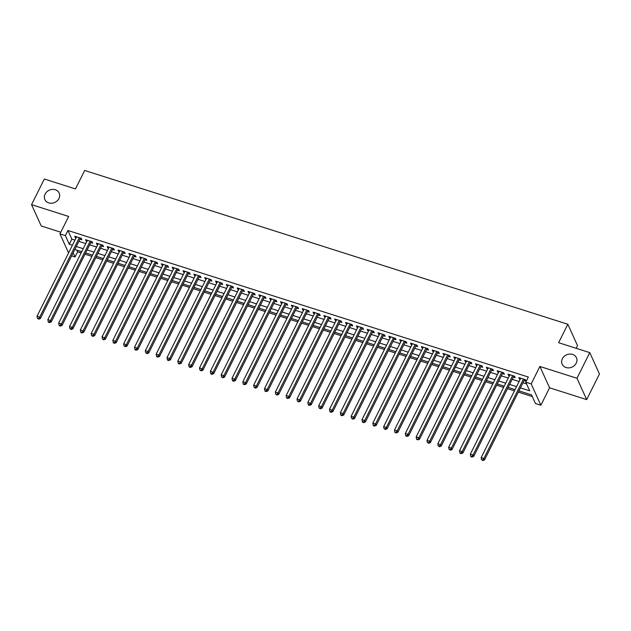 <?xml version="1.0" encoding="UTF-8"?>
<svg xmlns="http://www.w3.org/2000/svg" width="631" height="631" viewBox="0 0 631 631"><rect width="100%" height="100%" fill="white"/><g stroke="black" fill="none" stroke-linecap="round" stroke-linejoin="round"><path stroke-width="0.95" d="M58.959 198.52A7.848 6.72 155.6 0 1 51.758 203.214A7.848 6.72 155.6 0 1 44.88 199.554A7.848 6.72 155.6 0 1 45.093 194.111A7.848 6.72 155.6 0 1 52.294 189.41A7.848 6.72 155.6 0 1 59.172 193.07A7.848 6.72 155.6 0 1 58.959 198.52M576.229 363.172A7.848 6.72 155.6 0 1 569.02 367.865A7.848 6.72 155.6 0 1 562.15 364.205A7.848 6.72 155.6 0 1 562.363 358.755A7.848 6.72 155.6 0 1 569.564 354.062A7.848 6.72 155.6 0 1 576.442 357.722A7.848 6.72 155.6 0 1 576.229 363.172M76.84 250.128L77.613 251.832L75.057 256.959L71.618 255.87M576.158 348.296L577.507 345.591L567.829 324.255L84.68 170.465L75.475 188.929L44.336 179.015L31.55 204.649L41.236 225.993L60.797 232.224M567.829 324.255L558.624 342.712L589.764 352.626L599.45 373.97L586.664 399.612L576.986 378.269L539.884 366.461L531.192 383.893L540.87 405.236L535.451 403.509L531.531 394.856L518.95 390.857M539.884 366.461L549.562 387.797L586.664 399.612M549.562 387.797L540.87 405.236M77.613 251.832L81.115 252.952M85.011 254.19L91.952 256.399M95.841 257.637L102.782 259.846M106.678 261.084L113.612 263.293M117.508 264.531L124.449 266.739M128.338 267.978L135.279 270.186M139.175 271.433L146.116 273.641M150.004 274.879L156.945 277.088M160.842 278.326L167.775 280.535M171.671 281.773L178.612 283.982M182.509 285.22L189.442 287.428M193.338 288.667L200.279 290.875M204.168 292.121L211.109 294.33M215.005 295.568L221.946 297.777M225.835 299.015L232.776 301.224M236.672 302.462L243.605 304.67M247.502 305.909L254.443 308.117M258.331 309.356L265.272 311.572M269.169 312.81L276.11 315.019M279.998 316.257L286.939 318.466M290.836 319.704L297.777 321.913M301.665 323.151L308.606 325.359M312.503 326.598L319.436 328.806M323.332 330.045L330.273 332.261M334.162 333.499L341.103 335.708M344.999 336.946L351.94 339.155M355.829 340.393L362.77 342.601M366.666 343.84L373.599 346.048M377.496 347.287L384.437 349.495M388.325 350.733L395.266 352.95M399.163 354.188L406.104 356.397M409.992 357.635L416.933 359.844M420.83 361.082L427.771 363.29M431.659 364.529L438.6 366.737M442.497 367.976L449.43 370.184M453.326 371.43L460.267 373.639M464.156 374.877L471.097 377.086M474.993 378.324L481.934 380.532M485.823 381.771L492.764 383.979M496.66 385.218L503.601 387.426M507.49 388.664L514.431 390.873M518.327 392.119L532.304 396.568M589.764 352.626L576.986 378.269M79.963 239.133L81.856 239.741L81.202 238.297L74.703 236.231L75.357 237.666L76.067 237.895M90.793 242.58L92.694 243.187L92.039 241.744L85.54 239.677L86.195 241.121L86.904 241.342M101.63 246.035L103.523 246.634L102.869 245.191L96.369 243.124L97.024 244.568L97.734 244.789M112.46 249.482L114.361 250.081L113.706 248.638L107.207 246.571L107.854 248.015L108.571 248.243M123.297 252.928L125.19 253.528L124.536 252.092L118.036 250.018L118.691 251.461L119.401 251.69M134.127 256.375L136.02 256.983L135.365 255.539L128.866 253.465L129.521 254.908L130.231 255.137M144.956 259.822L146.857 260.429L146.203 258.986L139.703 256.92L140.358 258.355L141.068 258.584M155.794 263.269L157.687 263.876L157.032 262.433L150.533 260.366L151.188 261.81L151.897 262.031M166.623 266.724L168.524 267.323L167.87 265.88L161.37 263.813L162.025 265.257L162.735 265.477M177.461 270.171L179.354 270.77L178.699 269.327L172.2 267.26L172.855 268.703L173.564 268.932M188.29 273.617L190.183 274.217L189.537 272.781L183.029 270.707L183.684 272.15L184.402 272.379M199.128 277.064L201.021 277.672L200.366 276.228L193.867 274.154L194.522 275.597L195.231 275.826M209.957 280.511L211.85 281.118L211.196 279.675L204.696 277.608L205.351 279.044L206.061 279.273M220.787 283.958L222.688 284.565L222.033 283.122L215.534 281.055L216.188 282.499L216.898 282.72M231.624 287.413L233.517 288.012L232.863 286.569L226.363 284.502L227.018 285.946L227.728 286.166M242.454 290.859L244.355 291.459L243.7 290.015L237.201 287.949L237.848 289.392L238.565 289.621M253.291 294.306L255.184 294.906L254.53 293.47L248.03 291.396L248.685 292.839L249.395 293.068M264.121 297.753L266.014 298.36L265.359 296.917L258.86 294.843L259.515 296.286L260.224 296.515M274.95 301.2L276.851 301.807L276.197 300.364L269.697 298.297L270.352 299.733L271.062 299.962M285.788 304.647L287.681 305.254L287.026 303.811L280.527 301.744L281.181 303.188L281.891 303.408M296.617 308.102L298.518 308.701L297.864 307.258L291.364 305.191L292.019 306.634L292.729 306.855M307.455 311.548L309.348 312.148L308.693 310.704L302.194 308.638L302.848 310.081L303.558 310.31M318.284 314.995L320.177 315.595L319.531 314.159L313.023 312.085L313.678 313.528L314.396 313.757M329.122 318.442L331.015 319.049L330.36 317.606L323.861 315.539L324.515 316.975L325.225 317.204M339.951 321.889L341.844 322.496L341.19 321.053L334.69 318.986L335.345 320.422L336.055 320.651M350.781 325.336L352.682 325.943L352.027 324.5L345.528 322.433L346.182 323.877L346.892 324.097M361.618 328.79L363.511 329.39L362.857 327.946L356.357 325.88L357.012 327.323L357.722 327.552M372.448 332.237L374.349 332.837L373.694 331.393L367.195 329.327L367.849 330.77L368.559 330.999M383.285 335.684L385.178 336.284L384.524 334.848L378.024 332.774L378.679 334.217L379.389 334.446M394.115 339.131L396.008 339.738L395.353 338.295L388.854 336.228L389.508 337.664L390.218 337.893M404.944 342.578L406.845 343.185L406.19 341.742L399.691 339.675L400.346 341.119L401.056 341.339M415.782 346.025L417.675 346.632L417.02 345.189L410.521 343.122L411.175 344.565L411.885 344.786M426.611 349.479L428.512 350.079L427.857 348.635L421.358 346.569L422.013 348.012L422.723 348.241M437.449 352.926L439.342 353.526L438.687 352.09L432.188 350.016L432.842 351.459L433.552 351.688M448.278 356.373L450.179 356.972L449.524 355.537L443.025 353.463L443.672 354.906L444.39 355.135M459.116 359.82L461.009 360.427L460.354 358.984L453.855 356.917L454.509 358.353L455.219 358.582M469.945 363.267L471.838 363.874L471.183 362.431L464.684 360.364L465.339 361.808L466.049 362.028M480.775 366.714L482.676 367.321L482.021 365.877L475.522 363.811L476.176 365.254L476.886 365.475M491.612 370.168L493.505 370.768L492.85 369.324L486.351 367.258L487.006 368.701L487.716 368.93M502.442 373.615L504.343 374.215L503.688 372.779L497.189 370.705L497.843 372.148L498.553 372.377M513.279 377.062L515.172 377.669L514.517 376.226L508.018 374.151L508.673 375.595L509.383 375.824M520.441 387.876L529.701 390.818L525.773 382.173L528.328 377.038L67.935 230.496L71.855 239.149L74.955 240.135M78.851 241.373L85.784 243.582M89.681 244.82L96.622 247.029M100.51 248.267L107.451 250.475M111.348 251.714L118.289 253.922M122.177 255.161L129.118 257.369M133.015 258.615L139.948 260.824M143.844 262.062L150.785 264.271M154.682 265.509L161.615 267.718M165.511 268.956L172.452 271.164M176.341 272.403L183.282 274.611M187.178 275.85L194.119 278.058M198.008 279.304L204.949 281.513M208.845 282.751L215.778 284.96M219.675 286.198L226.616 288.406M230.504 289.645L237.445 291.853M241.342 293.092L248.283 295.3M252.171 296.538L259.112 298.747M263.009 299.993L269.95 302.202M273.838 303.44L280.779 305.649M284.676 306.887L291.609 309.095M295.505 310.334L302.446 312.542M306.335 313.781L313.276 315.989M317.172 317.227L324.113 319.436M328.002 320.682L334.943 322.891M338.839 324.129L345.772 326.337M349.669 327.576L356.61 329.784M360.498 331.023L367.439 333.231M371.336 334.469L378.277 336.678M382.165 337.916L389.106 340.125M393.003 341.371L399.944 343.579M403.832 344.818L410.773 347.026M414.67 348.265L421.603 350.473M425.499 351.712L432.44 353.92M436.329 355.158L443.27 357.367M447.166 358.605L454.107 360.822M457.996 362.06L464.937 364.268M468.833 365.507L475.774 367.715M479.663 368.954L486.604 371.162M490.5 372.4L497.433 374.609M501.329 375.847L508.27 378.056M512.159 379.294L519.1 381.51M522.996 382.749L526.546 383.877M524.109 380.509L526.002 381.116L525.355 379.673L518.848 377.606L519.502 379.042L520.22 379.27M68.582 252.905L59.961 233.896L68.653 216.465L31.55 204.649M59.961 233.896L65.379 235.623L69.3 244.276L72.399 245.262M67.935 230.496L65.379 235.623M525.773 382.173L531.192 383.893M73.157 252.779L75.057 256.959M515.062 389.619L508.121 387.41M504.224 386.164L497.283 383.956M493.395 382.717L486.454 380.509M482.557 379.27L475.616 377.062M471.728 375.824L464.787 373.615M460.89 372.377L453.957 370.168M450.061 368.93L443.12 366.721M439.231 365.475L432.29 363.267M428.394 362.028L421.453 359.82M417.564 358.582L410.623 356.373M406.727 355.135L399.794 352.926M395.897 351.688L388.956 349.479M385.068 348.241L378.127 346.033M374.23 344.786L367.289 342.578M363.401 341.339L356.46 339.131M352.563 337.893L345.622 335.684M341.734 334.446L334.793 332.237M330.896 330.999L323.963 328.79M320.067 327.552L313.126 325.344M309.237 324.097L302.296 321.889M298.4 320.651L291.459 318.442M287.57 317.204L280.629 314.995M276.733 313.757L269.8 311.548M265.903 310.31L258.962 308.102M255.074 306.863L248.133 304.655M244.236 303.408L237.295 301.2M233.407 299.962L226.466 297.753M222.569 296.515L215.628 294.306M211.74 293.068L204.799 290.859M200.903 289.621L193.969 287.413M190.073 286.174L183.132 283.966M179.243 282.72L172.302 280.511M168.406 279.273L161.465 277.064M157.576 275.826L150.635 273.617M146.739 272.379L139.798 270.171M135.91 268.932L128.969 266.724M125.072 265.485L118.139 263.269M114.243 262.031L107.302 259.822M103.413 258.584L96.472 256.375M92.576 255.137L85.635 252.928M81.746 251.69L74.805 249.482M76.288 246.5L83.229 248.709M87.125 249.947L94.066 252.155M97.955 253.394L104.896 255.602M108.792 256.841L115.725 259.049M119.622 260.295L126.563 262.504M130.459 263.742L137.392 265.951M141.289 267.189L148.23 269.398M152.118 270.636L159.059 272.844M162.956 274.083L169.897 276.291M173.785 277.53L180.726 279.738M184.623 280.984L191.556 283.193M195.452 284.431L202.393 286.64M206.282 287.878L213.223 290.086M217.119 291.325L224.06 293.533M227.949 294.772L234.89 296.98M238.786 298.218L245.727 300.427M249.616 301.673L256.557 303.882M260.453 305.12L267.386 307.329M271.283 308.567L278.224 310.775M282.112 312.014L289.053 314.222M292.95 315.461L299.891 317.669M303.779 318.907L310.72 321.116M314.617 322.362L321.55 324.571M325.446 325.809L332.387 328.017M336.276 329.256L343.217 331.464M347.113 332.703L354.054 334.911M357.943 336.149L364.884 338.358M368.78 339.596L375.721 341.805M379.61 343.051L386.551 345.26M390.447 346.498L397.38 348.706M401.277 349.945L408.218 352.153M412.106 353.392L419.047 355.6M422.944 356.838L429.885 359.047M433.773 360.285L440.714 362.494M444.61 363.74L451.551 365.948M455.44 367.187L462.381 369.395M466.277 370.634L473.211 372.842M477.107 374.08L484.048 376.289M487.937 377.527L494.878 379.736M498.774 380.974L505.715 383.191M509.603 384.429L516.544 386.637M71.855 239.149L69.3 244.276M520.039 377.977L519.502 379.042M509.201 374.53L508.673 375.595M498.372 371.083L497.843 372.148M487.534 367.636L487.006 368.701M476.705 364.19L476.176 365.254M465.875 360.743L465.339 361.808M455.038 357.288L454.509 358.353M444.208 353.841L443.672 354.906M433.371 350.394L432.842 351.459M422.541 346.947L422.013 348.012M411.712 343.501L411.175 344.565M400.874 340.054L400.346 341.119M390.045 336.599L389.508 337.664M379.207 333.152L378.679 334.217M368.378 329.705L367.849 330.77M357.54 326.259L357.012 327.323M346.711 322.812L346.182 323.877M335.881 319.365L335.345 320.422M325.044 315.91L324.515 316.975M314.214 312.463L313.678 313.528M303.377 309.016L302.848 310.081M292.547 305.57L292.019 306.634M281.71 302.123L281.181 303.188M270.88 298.668L270.352 299.733M260.051 295.221L259.515 296.286M249.213 291.774L248.685 292.839M238.384 288.328L237.848 289.392M227.546 284.881L227.018 285.946M216.717 281.434L216.188 282.499M205.887 277.979L205.351 279.044M195.05 274.532L194.522 275.597M184.22 271.085L183.684 272.15M173.383 267.639L172.855 268.703M162.553 264.192L162.025 265.257M151.716 260.745L151.188 261.81M140.887 257.29L140.358 258.355M130.057 253.843L129.521 254.908M119.22 250.397L118.691 251.461M108.39 246.95L107.854 248.015M97.553 243.503L97.024 244.568M86.723 240.056L86.195 241.121M75.894 236.601L75.357 237.666M523.454 379.065L483.874 458.453L481.169 457.593L520.749 378.206M524.669 379.452A1.223 1.049 -24.4 0 0 524.519 379.688L484.529 459.896L483.874 458.453L482.597 459.96L481.508 459.613L482.857 460.535L482.597 459.96M482.857 460.535L484.529 459.896M481.169 457.593L481.508 459.613M512.624 375.619L473.045 455.006L470.332 454.139L509.911 374.759M513.839 376.005A1.223 1.049 -24.4 0 0 513.689 376.242L473.7 456.442L473.045 455.006L471.759 456.513L470.679 456.166L470.939 456.741L472.027 457.089L471.759 456.513M472.027 457.089L473.7 456.442M470.332 454.139L470.679 456.166M501.787 372.172L462.207 451.551L459.502 450.692L499.082 371.312M503.01 372.558A1.223 1.049 -24.4 0 0 502.852 372.795L462.862 452.995L462.207 451.551L460.93 453.066L459.849 452.719L460.109 453.295L461.19 453.642L460.93 453.066M461.19 453.642L462.862 452.995M459.502 450.692L459.849 452.719M490.957 368.725L451.378 448.105L448.673 447.245L488.252 367.865M492.172 369.111A1.223 1.049 -24.4 0 0 492.022 369.348L452.033 449.548L451.378 448.105L450.1 449.611L449.012 449.272L450.36 450.195L450.1 449.611M450.36 450.195L452.033 449.548M448.673 447.245L449.012 449.272M480.12 365.278L440.548 444.658L437.835 443.798L477.415 364.41M481.343 365.664A1.223 1.049 -24.4 0 0 481.185 365.893L441.195 446.101L440.548 444.658L439.263 446.164L438.182 445.825L439.523 446.74L439.263 446.164M439.523 446.74L441.195 446.101M437.835 443.798L438.182 445.825M469.29 361.831L429.711 441.211L427.006 440.351L466.585 360.964M470.505 362.218A1.223 1.049 -24.4 0 0 470.355 362.446L430.366 442.654L429.711 441.211L428.433 442.717L427.345 442.37L428.694 443.293L428.433 442.717M428.694 443.293L430.366 442.654M427.006 440.351L427.345 442.37M458.461 358.376L418.881 437.764L416.168 436.904L455.748 357.517M459.676 358.763A1.223 1.049 -24.4 0 0 459.518 359L419.536 439.208L418.881 437.764L417.596 439.271L416.515 438.924L416.775 439.499L417.856 439.846L417.596 439.271M417.856 439.846L419.536 439.208M416.168 436.904L416.515 438.924M447.624 354.93L408.044 434.317L405.339 433.45L444.918 354.07M448.838 355.316A1.223 1.049 -24.4 0 0 448.688 355.553L408.699 435.753L408.044 434.317L406.766 435.824L405.686 435.477L405.946 436.053L407.027 436.4L406.766 435.824M407.027 436.4L408.699 435.753M405.339 433.45L405.686 435.477M436.794 351.483L397.214 430.863L394.501 430.003L434.081 350.623M438.009 351.869A1.223 1.049 -24.4 0 0 437.859 352.106L397.869 432.306L397.214 430.863L395.929 432.377L394.848 432.03L395.109 432.606L396.197 432.953L395.929 432.377M396.197 432.953L397.869 432.306M394.501 430.003L394.848 432.03M425.957 348.036L386.377 427.416L383.672 426.556L423.251 347.176M427.179 348.422A1.223 1.049 -24.4 0 0 427.021 348.659L387.032 428.859L386.377 427.416L385.099 428.922L384.019 428.583L385.36 429.506L385.099 428.922M385.36 429.506L387.032 428.859M383.672 426.556L384.019 428.583M415.127 344.589L375.548 423.969L372.842 423.109L412.422 343.721M416.342 344.976A1.223 1.049 -24.4 0 0 416.192 345.204L376.202 425.412L375.548 423.969L374.27 425.475L373.181 425.136L373.442 425.712L374.53 426.051L374.27 425.475M374.53 426.051L376.202 425.412M372.842 423.109L373.181 425.136M404.297 341.134L364.718 420.522L362.005 419.662L401.584 340.275M405.512 341.529A1.223 1.049 -24.4 0 0 405.354 341.757L365.373 421.965L364.718 420.522L363.432 422.029L362.352 421.682L362.612 422.257L363.693 422.604L363.432 422.029M363.693 422.604L365.373 421.965M362.005 419.662L362.352 421.682M393.46 337.688L353.881 417.075L351.175 416.215L390.755 336.828M394.675 338.074A1.223 1.049 -24.4 0 0 394.525 338.311L354.535 418.519L353.881 417.075L352.603 418.582L351.514 418.235L352.863 419.158L352.603 418.582M352.863 419.158L354.535 418.519M351.175 416.215L351.514 418.235M382.631 334.241L343.051 413.628L340.338 412.761L379.917 333.381M383.845 334.627A1.223 1.049 -24.4 0 0 383.695 334.864L343.706 415.064L343.051 413.628L341.765 415.135L340.685 414.788L340.945 415.364L342.034 415.711L341.765 415.135M342.034 415.711L343.706 415.064M340.338 412.761L340.685 414.788M371.793 330.794L332.214 410.174L329.508 409.314L369.088 329.934M373.008 331.18A1.223 1.049 -24.4 0 0 372.858 331.417L332.868 411.617L332.214 410.174L330.936 411.688L329.855 411.341L330.116 411.917L331.196 412.264L330.936 411.688M331.196 412.264L332.868 411.617M329.508 409.314L329.855 411.341M360.964 327.347L321.384 406.727L318.679 405.867L358.258 326.487M362.178 327.734A1.223 1.049 -24.4 0 0 362.028 327.97L322.039 408.17L321.384 406.727L320.106 408.233L319.018 407.894L320.367 408.817L320.106 408.233M320.367 408.817L322.039 408.17M318.679 405.867L319.018 407.894M350.126 323.9L310.547 403.28L307.841 402.42L347.421 323.033M351.349 324.287A1.223 1.049 -24.4 0 0 351.191 324.515L311.201 404.723L310.547 403.28L309.269 404.786L308.188 404.439L308.449 405.023L309.529 405.362L309.269 404.786M309.529 405.362L311.201 404.723M307.841 402.42L308.188 404.439M339.297 320.445L299.717 399.833L297.012 398.973L336.591 319.586M340.511 320.84A1.223 1.049 -24.4 0 0 340.361 321.069L300.372 401.277L299.717 399.833L298.439 401.34L297.351 400.993L298.7 401.915L298.439 401.34M298.7 401.915L300.372 401.277M297.012 398.973L297.351 400.993M328.467 316.999L288.888 396.386L286.174 395.519L325.754 316.139M329.682 317.385A1.223 1.049 -24.4 0 0 329.524 317.622L289.542 397.83L288.888 396.386L287.602 397.893L286.521 397.546L286.782 398.122L287.862 398.469L287.602 397.893M287.862 398.469L289.542 397.83M286.174 395.519L286.521 397.546M317.63 313.552L278.05 392.939L275.345 392.072L314.924 312.692M318.844 313.938A1.223 1.049 -24.4 0 0 318.694 314.175L278.705 394.375L278.05 392.939L276.772 394.446L275.684 394.099L277.033 395.022L276.772 394.446M277.033 395.022L278.705 394.375M275.345 392.072L275.684 394.099M306.8 310.105L267.221 389.485L264.507 388.625L304.087 309.245M308.015 310.491A1.223 1.049 -24.4 0 0 307.865 310.728L267.875 390.928L267.221 389.485L265.935 390.999L264.854 390.652L265.115 391.228L266.203 391.575L265.935 390.999M266.203 391.575L267.875 390.928M264.507 388.625L264.854 390.652M295.963 306.658L256.383 386.038L253.678 385.178L293.257 305.798M297.185 307.045A1.223 1.049 -24.4 0 0 297.027 307.281L257.038 387.481L256.383 386.038L255.105 387.544L254.025 387.205L255.366 388.12L255.105 387.544M255.366 388.12L257.038 387.481M253.678 385.178L254.025 387.205M285.133 303.211L245.554 382.591L242.848 381.731L282.428 302.344M286.348 303.598A1.223 1.049 -24.4 0 0 286.198 303.826L246.208 384.034L245.554 382.591L244.276 384.098L243.187 383.751L243.448 384.334L244.536 384.673L244.276 384.098M244.536 384.673L246.208 384.034M242.848 381.731L243.187 383.751M274.304 299.757L234.724 379.144L232.011 378.284L271.59 298.897M275.518 300.151A1.223 1.049 -24.4 0 0 275.361 300.38L235.371 380.588L234.724 379.144L233.438 380.651L232.358 380.304L232.618 380.879L233.699 381.227L233.438 380.651M233.699 381.227L235.371 380.588M232.011 378.284L232.358 380.304M263.466 296.31L223.887 375.697L221.181 374.83L260.761 295.45M264.681 296.696A1.223 1.049 -24.4 0 0 264.531 296.933L224.541 377.141L223.887 375.697L222.609 377.204L221.52 376.857L222.869 377.78L222.609 377.204M222.869 377.78L224.541 377.141M221.181 374.83L221.52 376.857M252.637 292.863L213.057 372.251L210.344 371.383L249.923 292.003M253.851 293.249A1.223 1.049 -24.4 0 0 253.694 293.486L213.712 373.686L213.057 372.251L211.771 373.757L210.691 373.41L210.951 373.986L212.032 374.333L211.771 373.757M212.032 374.333L213.712 373.686M210.344 371.383L210.691 373.41M241.799 289.416L202.22 368.796L199.514 367.936L239.094 288.556M243.014 289.803A1.223 1.049 -24.4 0 0 242.864 290.039L202.874 370.239L202.22 368.796L200.942 370.31L199.861 369.963L201.202 370.886L200.942 370.31M201.202 370.886L202.874 370.239M199.514 367.936L199.861 369.963M230.97 285.969L191.39 365.349L188.685 364.489L228.256 285.102M232.184 286.356A1.223 1.049 -24.4 0 0 232.034 286.592L192.045 366.792L191.39 365.349L190.105 366.856L189.024 366.516L189.284 367.092L190.373 367.431L190.105 366.856M190.373 367.431L192.045 366.792M188.685 364.489L189.024 366.516M220.132 282.522L180.553 361.902L177.847 361.042L217.427 281.655M221.355 282.909A1.223 1.049 -24.4 0 0 221.197 283.138L181.207 363.346L180.553 361.902L179.275 363.409L178.194 363.062L178.455 363.645L179.535 363.984L179.275 363.409M179.535 363.984L181.207 363.346M177.847 361.042L178.194 363.062M209.303 279.068L169.723 358.455L167.018 357.596L206.597 278.208M210.517 279.462A1.223 1.049 -24.4 0 0 210.368 279.691L170.378 359.899L169.723 358.455L168.445 359.962L167.357 359.615L167.617 360.191L168.706 360.538L168.445 359.962M168.706 360.538L170.378 359.899M167.018 357.596L167.357 359.615M198.473 275.621L158.894 355.008L156.18 354.141L195.76 274.761M199.688 276.007A1.223 1.049 -24.4 0 0 199.53 276.244L159.548 356.452L158.894 355.008L157.608 356.515L156.527 356.168L156.788 356.744L157.868 357.091L157.608 356.515M157.868 357.091L159.548 356.452M156.18 354.141L156.527 356.168M187.636 272.174L148.056 351.562L145.351 350.694L184.93 271.314M188.85 272.56A1.223 1.049 -24.4 0 0 188.701 272.797L148.711 352.997L148.056 351.562L146.778 353.068L145.69 352.721L147.039 353.644L146.778 353.068M147.039 353.644L148.711 352.997M145.351 350.694L145.69 352.721M176.806 268.727L137.227 348.107L134.513 347.247L174.093 267.867M178.021 269.114A1.223 1.049 -24.4 0 0 177.871 269.35L137.881 349.55L137.227 348.107L135.941 349.621L134.86 349.274L135.121 349.85L136.209 350.197L135.941 349.621M136.209 350.197L137.881 349.55M134.513 347.247L134.86 349.274M165.969 265.28L126.389 344.66L123.684 343.8L163.263 264.413M167.191 265.667A1.223 1.049 -24.4 0 0 167.034 265.903L127.044 346.103L126.389 344.66L125.112 346.167L124.031 345.827L125.372 346.742L125.112 346.167M125.372 346.742L127.044 346.103M123.684 343.8L124.031 345.827M155.139 261.833L115.56 341.213L112.854 340.354L152.434 260.966M156.354 262.22A1.223 1.049 -24.4 0 0 156.204 262.449L116.214 342.657L115.56 341.213L114.282 342.72L113.194 342.373L113.454 342.956L114.542 343.296L114.282 342.72M114.542 343.296L116.214 342.657M112.854 340.354L113.194 342.373M144.302 258.379L104.73 337.766L102.017 336.907L141.596 257.519M145.524 258.773A1.223 1.049 -24.4 0 0 145.367 259.002L105.377 339.21L104.73 337.766L103.445 339.273L102.364 338.926L103.705 339.849L103.445 339.273M103.705 339.849L105.377 339.21M102.017 336.907L102.364 338.926M133.472 254.932L93.893 334.32L91.187 333.452L130.767 254.072M134.687 255.318A1.223 1.049 -24.4 0 0 134.537 255.555L94.547 335.763L93.893 334.32L92.615 335.826L91.527 335.479L92.875 336.402L92.615 335.826M92.875 336.402L94.547 335.763M91.187 333.452L91.527 335.479M122.643 251.485L83.063 330.873L80.35 330.005L119.929 250.625M123.857 251.872A1.223 1.049 -24.4 0 0 123.7 252.108L83.718 332.308L83.063 330.873L81.778 332.379L80.697 332.032L80.957 332.608L82.038 332.955L81.778 332.379M82.038 332.955L83.718 332.308M80.35 330.005L80.697 332.032M111.805 248.038L72.226 327.418L69.52 326.558L109.1 247.178M113.02 248.425A1.223 1.049 -24.4 0 0 112.87 248.661L72.88 328.861L72.226 327.418L70.948 328.925L69.867 328.585L71.208 329.508L70.948 328.925M71.208 329.508L72.88 328.861M69.52 326.558L69.867 328.585M100.976 244.591L61.396 323.971L58.683 323.111L98.262 243.724M102.19 244.978A1.223 1.049 -24.4 0 0 102.041 245.214L62.051 325.415L61.396 323.971L60.111 325.478L59.03 325.139L59.29 325.714L60.379 326.053L60.111 325.478M60.379 326.053L62.051 325.415M58.683 323.111L59.03 325.139M90.138 241.145L50.559 320.524L47.853 319.665L87.433 240.277M91.361 241.531A1.223 1.049 -24.4 0 0 91.203 241.76L51.214 321.968L50.559 320.524L49.281 322.031L48.201 321.684L48.461 322.267L49.541 322.607L49.281 322.031M49.541 322.607L51.214 321.968M47.853 319.665L48.201 321.684M79.309 237.69L39.729 317.077L37.024 316.218L76.603 236.83M80.523 238.076A1.223 1.049 -24.4 0 0 80.374 238.313L40.384 318.521L39.729 317.077L38.452 318.584L37.363 318.237L38.712 319.16L38.452 318.584M38.712 319.16L40.384 318.521M37.024 316.218L37.363 318.237"/></g></svg>
